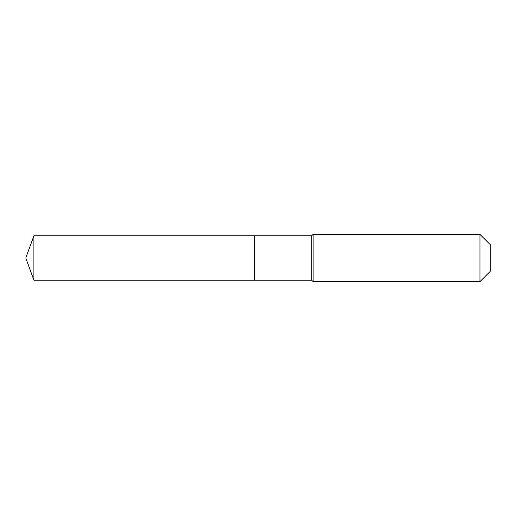 <?xml version="1.0" encoding="UTF-8"?>
<svg xmlns="http://www.w3.org/2000/svg" width="516" height="516" viewBox="0 0 516 516"><rect width="100%" height="100%" fill="white"/><g stroke="black" fill="none" stroke-linecap="round" stroke-linejoin="round"><path stroke-width="0.77" d="M25.8 258L33.895 235.767L311.722 235.767L313.096 234.387L479.97 234.387L490.2 244.616L490.2 271.384L479.97 281.613L313.096 281.613L311.722 280.233L33.895 280.233L25.8 258L33.895 280.233L33.895 235.767M490.2 271.384L479.97 281.613L313.096 281.613L311.722 280.233L254.285 280.233L254.285 235.767L254.285 280.233L33.895 280.233M311.722 280.233L311.722 235.767M313.096 281.613L313.096 234.387M479.97 281.613L479.97 234.387"/></g></svg>
